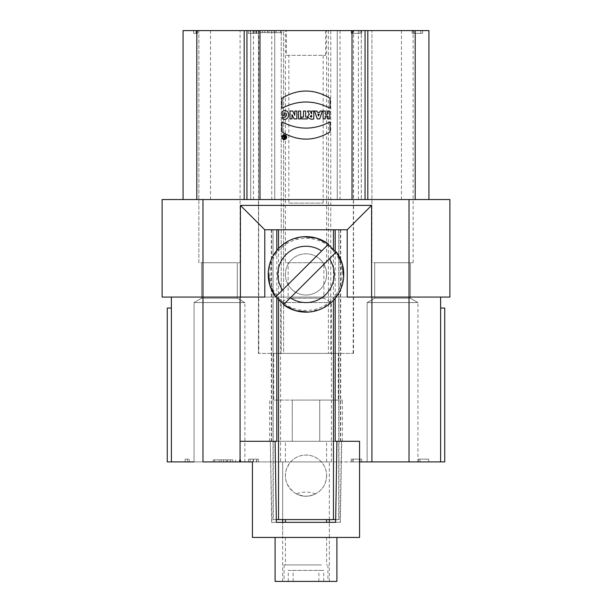 <?xml version="1.0" encoding="UTF-8"?>
<svg xmlns="http://www.w3.org/2000/svg" width="612" height="612" viewBox="0 0 612 612"><rect width="100%" height="100%" fill="white"/><g stroke="black" fill="none" stroke-linecap="round" stroke-linejoin="round"><path stroke-width="0.46" stroke-dasharray="3.06 2.29" d="M283.318 136.094L283.914 136.094L284.182 136.866L285.115 136.094L285.115 138.243L284.129 138.243L283.318 136.094M281.964 121.872C297.99 130.18 314.01 130.18 330.036 121.872L330.036 131.917C314.017 141.51 297.99 141.51 281.964 131.917L281.964 121.872M330.036 98.234L330.036 108.27C314.01 99.94 297.99 99.94 281.964 108.27L281.964 98.234C297.99 88.641 314.017 88.641 330.036 98.234M282.186 115.393L282.186 111.445C290.731 107.108 290.876 122.247 282.262 118.736L282.262 116.747C285.735 119.302 289.009 112.807 284.351 112.945L284.351 115.393L282.186 115.393M289.989 111.04L292.743 111.04L294.785 115.324L294.785 111.04L296.874 111.04L296.874 118.912L294.089 118.912L292 114.528L292 118.912L289.989 118.912L289.989 111.04M298.511 111.04L300.676 111.04L300.676 118.912L298.511 118.912L298.511 111.04M303.468 111.04L305.64 111.04L305.64 117.045L307.339 117.045L307.339 118.912L301.77 118.912L301.77 117.045L303.468 117.045L303.468 111.04M311.63 115.469C309.909 116.05 309.909 116.617 311.63 117.16L311.63 115.469M307.431 111.04L310.07 111.04L311.63 113.901L311.63 111.04L313.803 111.04L313.803 118.912C310.743 120.25 305.411 117.137 309.397 114.345L307.431 111.04M318.485 116.043L319.257 114.023L317.88 114.023L318.485 116.043M314.568 111.04L316.932 111.04L317.345 112.325L319.77 112.325L320.16 111.04L322.31 111.04L319.739 118.912L317.261 118.912L314.568 111.04M323.09 111.04L325.263 111.04L325.263 114.138L327.611 114.138L327.611 111.04L329.784 111.04L329.784 118.912L327.611 118.912L327.611 116.035L325.263 116.035L325.263 118.912L323.09 118.912L323.09 111.04M264.789 32.658L264.789 30.6L271.659 30.6L264.789 30.6L264.789 32.658L271.659 32.658L271.659 30.6L271.659 32.658L264.789 32.658M274.061 32.658L274.061 30.6L262.387 30.6L274.061 30.6L274.061 32.658L262.387 32.658L262.387 30.6L262.387 32.658L274.061 32.658M267.543 32.658L267.543 30.6L268.913 30.6L268.913 32.658L268.913 30.6L276.127 30.6L259.641 30.6L267.543 30.6L267.543 32.658L276.127 32.658L276.127 30.6L276.127 32.658L259.641 32.658L259.641 30.6L259.641 32.658L267.543 32.658M268.224 30.6L255.862 30.6L268.224 30.6M268.224 32.658L281.964 32.658L268.224 32.658M254.493 32.658L254.493 30.6L256.749 30.6L256.749 33.346L250.155 33.346L256.749 33.346L256.749 30.6L250.155 30.6L250.155 33.346L248.503 33.346L248.503 30.6L248.503 33.346L250.155 33.346L250.155 30.6L248.503 30.6L258.394 30.6L258.394 33.346L258.394 30.6L256.183 30.6L258.394 30.6L258.394 33.346L248.503 33.346L258.394 33.346L256.183 33.346L258.394 33.346L258.394 30.6L254.493 30.6L281.964 30.6L281.964 32.658M193.644 30.6L193.644 33.346L193.644 30.6L196.115 30.6L196.115 33.346L193.644 33.346L197.76 33.346L196.115 33.346L196.115 30.6L196.115 33.346M197.76 30.6L197.76 33.346L197.76 30.6L196.115 30.6M256.183 30.6L256.183 33.346M256.749 30.6L253.039 30.6L256.749 30.6L256.749 33.346L253.039 33.346L253.039 30.6L253.039 33.346L256.749 33.346L256.749 30.6M412.128 30.6L412.128 33.346L420.834 33.346L412.128 33.346L412.128 30.6L420.834 30.6L412.128 30.6L412.128 33.346L413.873 33.346L413.873 30.6L412.128 30.6L422.571 30.6L413.873 30.6M413.781 30.6L413.781 33.346L413.781 30.6M420.834 30.6L420.834 33.346M412.128 33.346L422.571 33.346L422.571 30.6L422.571 33.346L413.873 33.346M353.139 30.6L353.139 33.346L351.25 33.346L351.25 30.6L361.684 30.6L352.894 30.6L352.894 33.346L352.894 30.6L361.684 30.6L351.326 30.6L351.326 33.346L352.948 33.346L352.948 30.6L360.04 30.6L351.25 30.6L351.25 33.346L361.684 33.346L361.684 30.6L361.684 33.346L352.894 33.346L361.684 33.346L361.684 30.6L361.684 33.346L351.326 33.346M351.326 30.6L352.948 30.6M360.04 33.346L360.04 30.6L360.04 33.346M288.833 203.092L323.167 203.092L288.833 203.092L288.833 55.325L323.167 55.325L288.833 55.325M286.424 55.325L325.576 55.325L286.424 55.325L286.424 30.6L325.576 30.6L286.424 30.6M428.936 199.55L428.936 30.6L361.287 30.6L361.287 199.55L361.287 30.6L337.25 30.6L337.25 199.55L428.936 199.55L246.934 199.55L246.934 30.6M365.066 199.55L365.066 30.6M246.934 199.55L183.065 199.55L274.75 199.55L274.75 30.6L274.75 199.55L337.25 199.55L337.25 30.6L250.713 30.6L250.713 199.55L250.713 30.6L183.065 30.6M240.072 441.298L240.072 297.072L162.119 297.072L162.119 199.55L202.985 199.55L202.985 297.072L449.881 297.072L449.881 199.55L202.985 199.55M371.928 30.6L413.138 30.6L371.928 30.6L413.138 30.6L371.928 30.6L413.138 30.6L371.928 30.6L371.928 262.732L413.138 262.732L371.928 262.732L371.928 30.6L371.928 262.732L413.138 262.732L371.928 262.732M374.682 262.732L374.682 298.205L367.123 302.565L374.682 298.205L410.392 298.205L374.682 298.205L410.392 298.205L374.682 298.205L374.682 262.732L410.392 262.732L374.682 262.732L410.392 262.732L374.682 262.732L410.392 262.732L374.682 262.732L374.682 298.205L410.392 298.205L374.682 298.205L367.123 302.565L417.942 302.565L367.123 302.565L367.123 461.899L417.942 461.899L367.123 461.899L417.942 461.899L367.123 461.899L417.942 461.899L367.123 461.899L367.123 302.565L417.942 302.565L367.123 302.565L417.942 302.565L367.123 302.565L367.123 461.899M285.399 30.6L326.601 30.6L285.399 30.6L285.399 262.732L326.601 262.732L285.399 262.732M288.145 262.732L323.855 262.732L288.145 262.732L288.145 298.205L323.855 298.205L288.145 298.205L280.587 302.565L331.413 302.565L280.587 302.565L280.587 461.899L331.413 461.899L280.587 461.899M198.862 30.6L240.072 30.6L198.862 30.6L240.072 30.6L198.862 30.6L240.072 30.6L198.862 30.6L198.862 262.732L240.072 262.732L198.862 262.732L198.862 30.6L198.862 262.732L240.072 262.732L198.862 262.732M201.608 262.732L201.608 298.205L194.058 302.565L201.608 298.205L237.318 298.205L201.608 298.205L237.318 298.205L201.608 298.205L201.608 262.732L237.318 262.732L201.608 262.732L237.318 262.732L201.608 262.732L237.318 262.732L201.608 262.732L201.608 298.205L237.318 298.205L201.608 298.205L194.058 302.565L244.877 302.565L194.058 302.565L194.058 461.899L244.877 461.899L194.058 461.899L244.877 461.899L194.058 461.899L194.058 302.565L244.877 302.565L194.058 302.565L244.877 302.565L194.058 302.565L194.058 461.899L409.015 461.899L409.015 297.072L440.609 297.072L347.211 297.072M283.593 30.6L328.407 30.6L281.222 30.6L283.593 30.6L283.593 353.392L328.407 353.392L281.222 353.392L283.593 353.392L283.593 30.6M281.222 353.392L258.448 353.392L258.815 30.6L281.222 30.6L258.448 30.6L258.815 353.392L281.222 353.392L281.222 30.6L281.222 353.392M330.778 353.392L353.185 353.392L330.778 353.392L330.778 30.6L328.407 30.6L353.185 30.6L330.778 30.6L330.778 353.392M353.185 353.392L353.552 30.6L353.185 353.392M338.275 353.392L273.725 353.392L338.275 353.392L338.275 400.087L273.725 400.087L338.275 400.087M292.261 400.087L342.399 400.087L319.739 400.087L319.739 441.298L342.399 441.298L269.601 441.298L292.261 441.298L292.261 400.087L319.739 400.087L319.739 441.298L292.261 441.298L292.261 400.087M306 441.298L285.399 441.298L306 441.298M306 461.899L326.601 461.899L306 461.899M353.139 461.899L353.139 459.153L351.25 459.153L351.25 461.899L361.684 461.899L351.326 461.899L351.326 459.153L352.948 459.153L352.948 461.899L360.04 461.899L351.25 461.899L351.25 459.153L361.684 459.153L361.684 461.899L361.684 459.153L352.894 459.153L352.894 461.899L352.894 459.153L361.684 459.153L361.684 461.899L352.894 461.899L359.565 461.899L359.565 537.443M351.326 459.153L361.684 459.153L361.684 461.899M351.326 461.899L352.948 461.899M360.04 459.153L360.04 461.899L360.04 459.153M426.969 461.899L418.264 461.899L418.264 459.153L426.969 459.153L418.264 459.153L418.264 461.899L426.969 461.899L426.969 459.153M419.916 461.899L419.916 459.153L419.916 461.899M418.264 461.899L428.706 461.899L418.264 461.899L418.264 459.153L420.008 459.153L420.008 461.899M418.264 459.153L428.706 459.153L428.706 461.899L428.706 459.153L420.008 459.153M256.183 461.899L258.394 461.899L258.394 459.153L248.503 459.153L258.394 459.153L256.183 459.153L258.394 459.153L258.394 461.899L256.183 461.899L256.183 459.153M258.394 459.153L258.394 461.899L248.503 461.899L248.503 459.153L250.155 459.153L250.155 461.899L256.749 461.899L256.749 459.153L256.749 461.899L252.435 461.899L258.394 461.899L258.394 459.153M248.503 461.899L250.155 461.899L250.155 459.153L256.749 459.153L253.039 459.153L253.039 461.899L253.039 459.153L256.749 459.153L256.749 461.899L256.749 459.153L248.503 459.153L248.503 461.899L250.155 461.899M185.13 461.899L185.13 459.153L185.13 461.899L187.601 461.899L185.13 461.899M187.601 461.899L187.601 459.153L185.13 459.153L189.246 459.153L187.601 459.153L187.601 461.899L189.246 461.899L187.601 461.899L187.601 459.153M189.246 461.899L189.246 459.153L189.246 461.899M227.71 459.842L219.119 459.842L227.71 459.842L227.71 461.899L227.71 459.842M235.605 459.842L235.605 461.899L219.119 461.899L219.119 459.842L219.119 461.899L226.333 461.899L226.333 459.842L226.333 461.899L235.605 461.899L235.605 459.842M221.184 459.842L232.858 459.842L221.184 459.842L221.184 461.899L221.184 459.842M232.858 459.842L232.858 461.899L221.184 461.899L232.858 461.899L232.858 459.842M230.456 459.842L223.587 459.842L223.587 461.899L230.456 461.899L230.456 459.842L223.587 459.842L223.587 461.899L230.456 461.899L230.456 459.842M227.021 461.899L213.282 461.899L227.021 461.899M227.021 459.842L213.282 459.842L227.021 459.842M171.391 308.058L171.391 461.899L171.391 297.072L171.391 461.899L167.267 461.899L167.267 308.058L171.391 308.058L171.391 461.899L202.985 461.899L202.985 297.072L409.015 297.072L409.015 199.55M288.275 581.4L318.875 581.4L284.09 581.4L288.275 581.4L288.275 570.415L323.725 570.415L288.275 570.415M318.875 581.4L318.875 570.415M323.725 581.4L293.125 581.4L327.91 581.4L323.725 581.4L323.725 570.415M293.125 581.4L293.125 570.415M321.491 564.914L284.09 564.914L321.491 564.914M320.566 564.914L285.399 564.914L320.566 564.914M320.566 537.443L285.399 537.443L320.566 537.443M308.7 537.443L282.652 537.443L308.7 537.443M308.7 581.4L282.652 581.4L308.7 581.4M275.094 581.4L336.906 581.4M329.348 581.4L329.348 537.443L336.906 537.443L275.094 537.443L282.652 537.443L282.652 522.334L282.652 537.443L329.348 537.443L329.348 522.334L282.652 522.334M359.565 441.298L359.565 461.899L282.652 461.899L282.652 519.588L282.652 461.899L252.435 461.899L252.435 537.443M329.348 519.588L329.348 461.899L329.348 519.588M329.348 537.443L329.348 522.334M271.881 522.334L276.341 522.334L271.881 522.334L270.29 441.298L336.906 441.298M335.659 522.334L340.341 522.334L335.659 522.334M275.094 441.298L270.519 441.298M440.609 461.899L440.609 308.058L444.733 308.058L444.733 461.899L440.609 461.899L440.609 308.058M371.928 461.899L371.928 297.072M335.185 441.298L276.815 441.298M335.185 229.768L276.815 229.768M276.815 250.43L276.815 297.6M314.063 494.595L311.562 495.475C307.147 496.332 304.118 496.485 302.481 495.934C301.058 495.965 295.986 493.808 296.384 493.853L298.824 494.947L305.159 496.225C305.549 496.485 310.689 496.049 314.063 494.595M326.601 475.639A20.601 20.601 0 0 1 295.695 493.479A20.601 20.601 0 0 1 295.695 457.791A20.601 20.601 0 0 1 326.601 475.639C327.114 471.753 324.215 460.568 313.183 456.322C308.517 454.724 303.935 454.647 299.429 456.108C295.022 457.707 291.626 460.232 289.224 463.674L286.447 469.136C283.7 478.217 286.408 486.096 294.563 492.767C301.058 496.982 308.134 497.311 315.815 493.754L320.175 490.587C324.1 487.098 326.242 482.118 326.601 475.639M320.566 522.334L285.399 522.334L320.566 522.334M320.566 519.588L285.399 519.588L320.566 519.588M303.246 236.737L290.295 240.088L279.294 247.699L271.674 258.7L268.324 271.651M282.583 290.05L321.644 250.997M321.744 250.889L328.185 244.456M329.417 258.761L290.356 297.822M308.754 312.082L321.705 308.731L332.706 301.119L340.326 290.119L343.676 277.16M291.434 288.979A20.601 20.601 0 0 0 320.566 288.979A20.601 20.601 0 0 0 320.566 259.84A20.601 20.601 0 0 0 291.434 259.84A20.601 20.601 0 0 0 291.434 288.979M320.566 259.84A20.601 20.601 0 0 1 311.332 294.311A20.601 20.601 0 0 1 286.102 269.073A20.601 20.601 0 0 1 320.566 259.84M333.471 300.331L333.471 249.206M278.529 299.612L278.529 248.48M276.303 519.588L273.296 519.588L273.036 229.768L338.964 229.768L273.296 229.768M338.704 229.768L338.704 519.588L335.697 519.588M338.704 519.588L273.296 519.588M335.185 251.218L335.185 298.381M240.072 297.072L264.789 297.072M281.91 137.165A2.372 2.372 0 0 1 285.46 135.107A2.372 2.372 0 0 1 285.46 139.215A2.372 2.372 0 0 1 281.91 137.165M282.469 137.165A1.813 1.813 0 0 0 285.184 138.733A1.813 1.813 0 0 0 285.184 135.596A1.813 1.813 0 0 0 282.469 137.165M284.58 137.226L283.914 137.532L284.58 137.838L284.58 137.226M253.452 30.6L253.46 199.55M210.536 199.55L210.536 30.6M271.774 30.6L271.774 199.55M328.407 30.6L328.407 353.392L328.407 30.6M253.452 459.153L253.452 461.899L253.452 459.153M341.481 441.298L340.119 522.334M271.613 229.768L271.613 441.298M340.387 229.768L340.387 441.298M280.426 299.979C266.442 286.63 266.442 262.188 280.426 248.839C293.783 234.847 318.217 234.847 331.574 248.839C345.558 262.188 345.558 286.63 331.574 299.979C318.217 313.964 293.783 313.964 280.426 299.979L279.638 300.767M401.464 199.55L401.464 30.6M358.364 30.6L358.364 199.55M340.05 30.6L340.05 199.55M255.862 30.6L255.862 32.658M280.587 30.6L280.587 32.658M323.167 203.092L323.167 55.325M325.576 55.325L325.576 30.6M413.138 262.732L413.138 30.6M410.392 262.732L410.392 298.205L417.942 302.565L410.392 298.205L410.392 262.732L410.392 298.205L417.942 302.565L417.942 461.899M326.601 262.732L326.601 30.6M331.413 461.899L331.413 302.565L323.855 298.205L323.855 262.732M240.072 262.732L240.072 30.6M237.318 262.732L237.318 298.205L244.877 302.565L237.318 298.205L237.318 262.732L237.318 298.205L244.877 302.565L244.877 461.899M258.448 353.392L258.448 30.6M353.552 353.392L353.552 30.6M273.725 353.392L273.725 400.087M342.399 441.298L342.399 400.087M269.601 441.298L269.601 400.087M326.601 461.899L326.601 441.298M285.399 461.899L285.399 441.298M214.659 459.842L214.659 461.899M239.384 459.842L239.384 461.899M240.753 461.899L240.753 459.842M213.282 461.899L213.282 459.842M284.09 564.914L284.09 581.4M327.91 564.914L327.91 581.4M285.399 537.443L285.399 564.914M326.601 537.443L326.601 564.914M282.652 581.4L282.652 537.443M340.341 522.334L341.71 441.298M271.659 522.334L270.29 441.298M340.685 441.298L340.685 229.768M271.315 441.298L271.315 229.768M315.616 493.853A27.471 27.471 0 0 0 296.384 493.853M338.964 519.588L338.964 229.768M273.036 519.588L273.036 229.768"/><path stroke-width="0.92" d="M283.318 136.094L283.914 136.094L284.182 136.866L285.115 136.094L285.115 138.243L284.129 138.243L283.318 136.094M330.036 131.917C314.017 141.51 297.99 141.51 281.964 131.917L281.964 121.872C297.99 130.18 314.01 130.18 330.036 121.872L330.036 131.917M330.036 108.27C314.01 99.94 297.99 99.94 281.964 108.27L281.964 98.234C297.99 88.641 314.017 88.641 330.036 98.234L330.036 108.27M282.186 111.445C290.731 107.108 290.876 122.247 282.262 118.736L282.262 116.747C285.735 119.302 289.009 112.807 284.351 112.945L284.351 115.393L282.186 115.393L282.186 111.445M292.743 111.04L294.785 115.324L294.785 111.04L296.874 111.04L296.874 118.912L294.089 118.912L292 114.528L292 118.912L289.989 118.912L289.989 111.04L292.743 111.04M300.676 118.912L298.511 118.912L298.511 111.04L300.676 111.04L300.676 118.912M305.64 117.045L307.339 117.045L307.339 118.912L301.77 118.912L301.77 117.045L303.468 117.045L303.468 111.04L305.64 111.04L305.64 117.045M311.63 115.469C309.909 116.05 309.909 116.617 311.63 117.16L311.63 115.469M311.63 113.901L311.63 111.04L313.803 111.04L313.803 118.912C310.743 120.25 305.411 117.137 309.397 114.345L307.431 111.04L310.07 111.04L311.63 113.901M318.485 116.043L319.257 114.023L317.88 114.023L318.485 116.043M317.345 112.325L319.77 112.325L320.16 111.04L322.31 111.04L319.739 118.912L317.261 118.912L314.568 111.04L316.932 111.04L317.345 112.325M325.263 114.138L327.611 114.138L327.611 111.04L329.784 111.04L329.784 118.912L327.611 118.912L327.611 116.035L325.263 116.035L325.263 118.912L323.09 118.912L323.09 111.04L325.263 111.04L325.263 114.138M281.964 30.6L254.493 30.6M193.644 30.6L197.76 30.6M352.015 199.55L352.015 30.6L428.936 30.6L428.936 199.55M365.066 199.55L365.066 30.6M183.065 30.6L183.065 199.55L183.065 30.6L246.934 30.6L246.934 199.55M276.815 250.43L276.815 229.768L264.789 229.768L264.789 297.072L162.119 297.072L162.119 199.55L449.881 199.55L449.881 297.072L347.211 297.072L347.211 229.768L335.185 229.768L335.185 251.218M409.015 199.55L409.015 461.899L440.609 461.899L440.609 297.072L440.609 461.899L371.928 461.899L371.928 297.072M194.058 461.899L167.267 461.899L167.267 308.058L171.391 308.058M361.684 461.899L359.565 461.899L359.565 537.443L252.435 537.443L336.906 537.443L336.906 581.4L275.094 581.4L275.094 537.443M248.503 461.899L250.155 461.899M282.652 522.334L282.652 519.588L282.652 522.334L276.341 522.334L335.659 522.334L336.906 441.298L359.565 441.298L359.565 461.899L371.928 461.899M252.435 537.443L252.435 461.899L240.072 461.899L240.072 441.298L275.094 441.298L276.341 522.334M359.565 537.443L336.906 537.443M329.348 522.334L329.348 519.588L329.348 522.334L335.659 522.334M440.609 308.058L444.733 308.058L444.733 461.899L440.609 461.899M276.815 297.6L276.815 441.298L275.094 441.298M268.324 271.651L269.754 284.955L275.691 296.95L328.537 244.096L316.549 238.167L303.246 236.737M275.691 296.95A37.776 37.776 0 0 1 328.537 244.096L328.185 244.456L335.957 252.22L283.815 304.363L279.638 300.767L276.043 296.598L275.691 296.95M276.043 296.598L282.583 290.05A28.16 28.16 0 0 1 321.644 250.997L321.744 250.889M343.676 277.16L342.246 263.856L336.309 251.869L329.417 258.761A28.16 28.16 0 0 1 290.356 297.822L283.815 304.363M335.957 252.22L336.309 251.869A37.776 37.776 0 0 1 283.463 304.715M283.463 304.722L295.451 310.651L308.754 312.082M335.697 519.588L278.529 519.588L278.529 299.612M333.471 519.588L333.471 300.331M333.471 249.206L333.471 229.768L335.185 229.768M278.529 248.48L278.529 229.768L333.471 229.768M278.529 519.588L276.303 519.588M276.815 229.768L278.529 229.768M335.185 298.381L335.185 441.298L336.906 441.298M240.072 297.072L240.072 461.899L202.985 461.899L202.985 199.55M171.391 461.899L171.391 297.072M264.789 229.768L240.409 205.387L371.591 205.387L347.211 229.768M240.409 297.072L240.409 205.387M371.591 205.387L371.591 297.072M246.934 30.6L352.015 30.6M259.985 30.6L259.985 199.55M281.91 137.165A2.372 2.372 0 0 1 285.46 135.107A2.372 2.372 0 0 1 285.46 139.215A2.372 2.372 0 0 1 281.91 137.165M282.469 137.165A1.813 1.813 0 0 0 285.184 138.733A1.813 1.813 0 0 0 285.184 135.596A1.813 1.813 0 0 0 282.469 137.165M284.22 137.838L284.58 137.226L283.914 137.532L284.22 137.838M367.812 199.55L367.812 30.6M415.196 199.55L415.196 30.6M244.188 30.6L244.188 199.55M196.804 30.6L196.804 199.55M285.399 519.588L285.399 522.334M326.601 519.588L326.601 522.334"/></g></svg>
